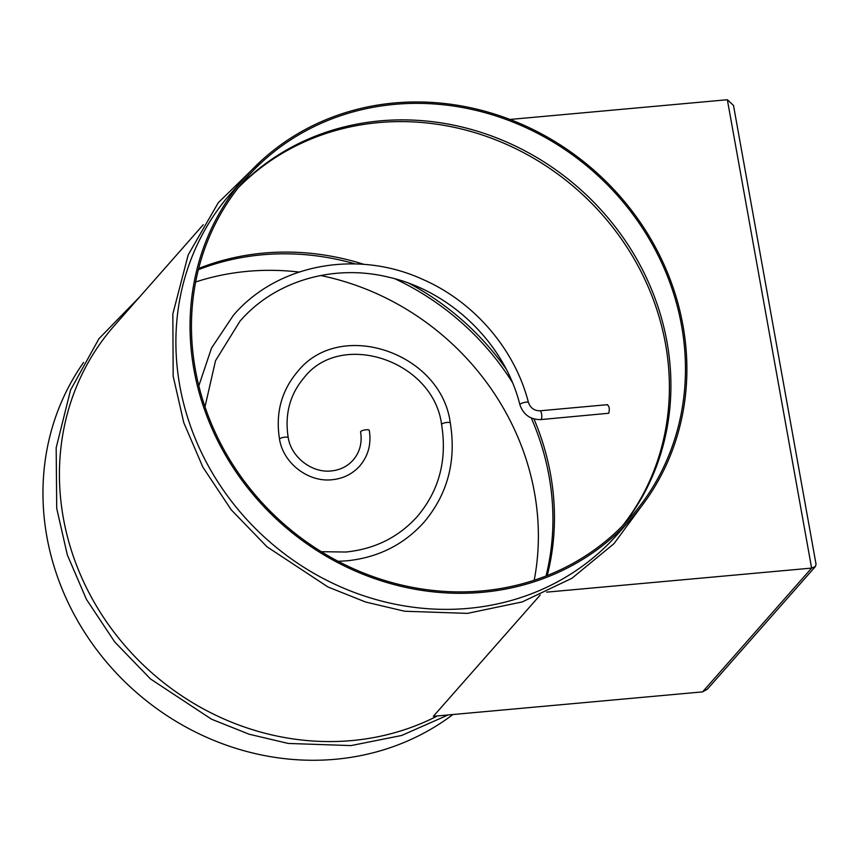 <?xml version="1.0" encoding="UTF-8"?>
<svg xmlns="http://www.w3.org/2000/svg" width="859" height="859" viewBox="0 0 859 859"><rect width="100%" height="100%" fill="white"/><g stroke="black" fill="none" stroke-linecap="round" stroke-linejoin="round"><path stroke-width="1.29" d="M288.237 437.682C291.19 457.181 312.042 473.245 331.295 470.936C340.175 470.023 347.455 466.405 353.135 460.102C359.835 452.21 362.315 442.804 360.576 431.894A4.413 1.17 -10.2 0 1 360.726 431.497A4.413 1.17 -10.2 0 1 365.408 429.854A4.413 1.17 -10.2 0 1 369.273 430.327C371.464 443.942 368.307 455.818 359.771 465.943C352.48 474.007 343.256 478.603 332.1 479.73C308.274 482.479 283.255 463.173 279.54 439.25A4.413 1.17 169.8 0 1 279.701 438.842A4.413 1.17 169.8 0 1 284.383 437.21A4.413 1.17 169.8 0 1 288.237 437.682C284.522 414.51 289.827 394.474 304.14 377.573C341.41 329.738 433.516 360.834 441.601 424.55A4.413 1.17 -10.2 0 1 441.762 424.142A4.413 1.17 -10.2 0 1 446.444 422.51A4.413 1.17 -10.2 0 1 450.299 422.982C441.311 352.512 339.799 318.131 297.504 371.732C281.355 390.866 275.363 413.372 279.54 439.25M607.227 404.868C609.289 405.942 609.793 408.734 608.741 413.254L540.805 419.589A4.413 1.342 -95.2 0 0 541.159 419.385A4.413 1.342 -95.2 0 0 541.675 414.457A4.413 1.342 -95.2 0 0 540 410.795L607.581 404.664M245.062 177.265L230.91 193.329A257.732 235.892 41.4 0 0 210.627 469.991A257.732 235.892 41.4 0 0 468.338 608.365A257.732 235.892 41.4 0 0 617.707 534.062L631.859 517.998A257.732 235.892 41.4 0 0 652.153 241.336A257.732 235.892 41.4 0 0 394.442 102.962A257.732 235.892 41.4 0 0 245.062 177.265A257.732 235.892 41.4 0 0 224.779 453.928A257.732 235.892 41.4 0 0 482.49 592.302A257.732 235.892 41.4 0 0 631.859 517.998M203.239 224.736L114.451 325.529A257.732 235.892 41.4 0 0 94.157 602.191A257.732 235.892 41.4 0 0 351.879 740.565A257.732 235.892 41.4 0 0 437.414 715.934M83.613 362.423A257.732 235.892 41.4 0 0 84.171 631.655A257.732 235.892 41.4 0 0 335.397 759.27A257.732 235.892 41.4 0 0 452.908 714.527M355.229 263.917A256.261 234.539 41.4 0 0 262.156 254.801A256.261 234.539 41.4 0 0 198.354 269.715M299.082 272.056A256.261 234.539 41.4 0 0 247.607 271.326A256.261 234.539 41.4 0 0 195.637 281.988M363.991 264.379A256.261 234.539 41.4 0 0 263.681 253.083A256.261 234.539 41.4 0 0 198.676 268.459M623.269 525.096A256.261 234.539 41.4 0 0 633.362 253.319A256.261 234.539 41.4 0 0 380.14 120.872A256.261 234.539 41.4 0 0 239.103 186.682M622.464 525.923A256.261 234.539 41.4 0 0 631.515 254.511A256.261 234.539 41.4 0 0 378.615 122.601A256.261 234.539 41.4 0 0 238.394 187.584M394.689 104.358A256.261 234.539 41.4 0 0 246.168 178.232A256.261 234.539 41.4 0 0 225.992 453.316A256.261 234.539 41.4 0 0 482.232 590.906A256.261 234.539 41.4 0 0 630.753 517.021A256.261 234.539 41.4 0 0 650.929 241.937A256.261 234.539 41.4 0 0 394.689 104.358M540.182 595.051L433.376 716.299L702.587 691.882L811.626 568.1L546.668 592.141M547.237 575.519A256.261 234.539 41.4 0 0 533.976 418.956M505.962 368.747A256.261 234.539 41.4 0 0 409.002 283.341M727.348 99.73L733.5 105.432L816.05 564.245L815.416 566.521L811.626 568.1L727.348 99.73L509.967 119.455M815.416 566.521L707.333 689.219L702.587 691.882M546.034 575.992A256.261 234.539 41.4 0 0 531.292 418M512.265 382.201A256.261 234.539 41.4 0 0 394.861 278.767M534.201 580.233A256.261 234.539 41.4 0 0 320.665 275.524M540.805 419.589C530.336 419.675 523.356 414.704 519.888 404.707A4.413 1.052 -14.6 0 1 520.039 404.299A4.413 1.052 -14.6 0 1 524.624 402.388A4.413 1.052 -14.6 0 1 528.435 402.474C514.906 349.226 474.071 301.702 422.692 279.368C356.914 249.174 276.985 264.228 233.412 315.264L211.507 348.078L198.826 385.863M204.99 406.833L215.545 360.673L240.037 321.105C274.547 281.161 333.024 263.702 388.182 277.07C450.395 290.814 504.652 343.407 519.888 404.707M321.32 551.703L345.887 552.026C374.792 549.062 398.576 537.251 417.238 516.57C439.164 490.639 447.292 459.973 441.601 424.55M338.178 561.314L346.692 560.83C377.874 557.652 403.59 544.842 423.863 522.412C447.636 494.247 456.451 461.111 450.299 422.982M646.215 499.82L613.981 543.65L571.922 578.279L522.218 601.923L467.446 613.38L404.696 611.243L365.644 602.03L328.009 586.998L266.977 546.775L231.189 509.763L202.864 467.124L183.783 422.692L173.174 376.21L172.831 313.975L188.196 254.865L218.293 202.703L261.265 160.751M448.087 714.967L401.604 735.487L350.987 745.591L288.237 743.443L249.185 734.23L211.539 719.208L150.518 678.975L114.73 641.963L86.405 599.324L67.324 554.893L56.715 508.41L56.179 447.786L70.556 390.018L98.978 338.671L139.781 296.774M540 410.795C534.298 410.806 530.443 408.036 528.435 402.474"/></g></svg>
